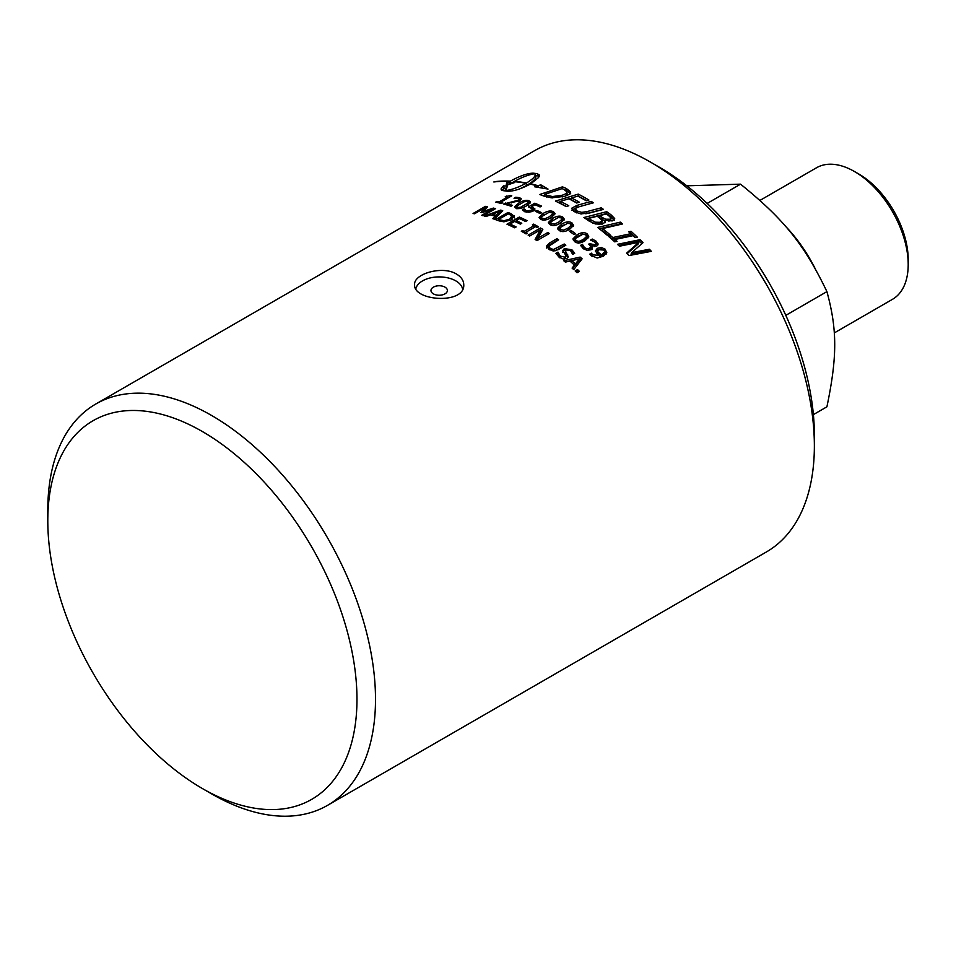 <?xml version="1.0" encoding="UTF-8"?>
<svg xmlns="http://www.w3.org/2000/svg" width="956" height="956" viewBox="0 0 956 956"><rect width="100%" height="100%" fill="white"/><g stroke="black" fill="none" stroke-linecap="round" stroke-linejoin="round"><path stroke-width="1.43" d="M815.038 268.385A103.989 60.037 -120 0 0 784.972 225.7M576.026 271.767L577.018 271.193A229.261 132.37 60 0 1 578.045 272.173M579.42 271.373L577.054 272.735A231.722 133.78 -120 0 0 575.165 270.942L577.532 269.58A231.722 133.78 60 0 1 579.42 271.373M577.018 271.193L577.532 269.58M504.051 220.705L509.703 219.127L511.854 216.056L509.369 214.359A231.722 133.78 -120 0 0 508.138 213.905L498.614 219.39A231.722 133.78 60 0 1 499.857 219.856L504.051 220.705L504.182 221.792M512.046 219.45L511.854 216.056M498.817 220.824L498.614 219.39M511.006 215.662L514.352 217.932M498.064 220.537L498.721 220.155M508.162 213.905L507.947 212.495A231.722 133.78 60 0 1 510.719 213.511L514.244 216.319M514.232 216.833L514.113 215.805L511.376 219.856L503.693 221.792L498.375 220.657A231.722 133.78 -120 0 0 495.578 219.629L507.947 212.495M600.081 256.184L601.766 256.089L604.144 253.794L604.718 251.81L603.929 250.03L598.934 249.731L597.584 251.703L601.467 254.894L604.718 251.81M600.954 256.519L601.467 254.894M597.118 253.352L597.631 251.081L597.118 253.352L598.181 254.965M595.361 251.189L596.795 249.994L601.001 249.193M597.404 257.977L599.759 257.2L600.272 255.575L596.938 253.794L595.433 250.305M590.653 255.037L592.206 256.435M604.395 250.568L606.283 253.961M595.385 251.297L597.237 248.321L601.467 247.52L605.291 249.265L606.678 253.005M591.071 254.917L591.525 253.244L592.684 254.774L600.272 255.575M590.987 254.846L591.453 253.173A231.722 133.78 60 0 1 591.525 253.244M606.379 253.663L606.809 252.336L603.511 256.196L597.022 257.965L591.035 255.407L589.852 254.093L591.453 253.173M601.049 249.026L601.467 247.52M594.453 246.54L595.325 245.142M589.601 245.071L589.96 243.41A231.722 133.78 60 0 1 590.497 243.864L590.115 245.596L591.561 246.505M587.785 250.448L590.234 248.285M581.284 246.505L582.12 246.182L584.08 249.349M597.655 245.405L598.038 243.816L596.831 246.062L591.728 245.811L592.111 249.373M595.194 242.489L597.62 245.525M590.497 243.864L595.026 244.748L595.731 243.433L594.656 241.964L590.641 240.159A231.722 133.78 -120 0 0 590.545 240.076L592.302 239.06L596.209 241.247L598.026 244.676M594.608 246.457L595.731 243.433M586.625 250.305L586.996 248.775L589.577 248.237L590.653 246.576L589.278 244.784A231.722 133.78 -120 0 0 588.597 244.21L589.96 243.41M590.234 248.775L590.653 246.576M582.12 246.182L582.479 244.437L584.475 247.616L586.996 248.775M582.001 246.098L582.359 244.33A231.722 133.78 60 0 1 582.479 244.437M592.314 248.584L592.541 247.676L591.083 249.719L587.247 250.4L583.136 248.536L580.603 245.345L582.359 244.33M591.728 245.811L592.493 248.13M591.991 240.542L592.302 239.06M560.049 227.636L560.563 229.631L563.682 230.109L567.888 228.233L571.509 225.03L571.353 226.931L570.696 223.788L567.553 223.322L560.049 227.636L559.607 230.336M566.155 230.994L571.055 227.659M559.929 229.571L560.419 231.555M571.461 224.624L573.253 226.309M557.862 229.117L564.04 224.827M572.058 222.999L573.588 225.341L569.561 229.392C565.223 231.914 561.77 232.26 559.188 230.432L557.635 228.161L561.674 224.122C566.024 221.565 569.489 221.183 572.058 222.999L571.927 224.911M551.708 217.299L552.723 216.355L552.15 212.591L549.007 212.363L541.502 216.689L542.016 218.446L545.147 218.685L549.353 216.749L552.974 213.57L554.719 214.718M552.723 216.355L552.974 213.57M541.502 216.689L541.251 219.522M539.531 218.422L541.694 216.462M553.524 211.802L555.066 213.666L551.038 217.693C546.701 220.215 543.235 220.728 540.642 219.235L539.088 217.442L543.128 213.451C547.477 210.894 550.943 210.344 553.524 211.802L553.584 213.845M541.682 212.734L540.176 213.606A231.722 133.78 -120 0 0 535.515 211.348L537.021 210.475A231.722 133.78 60 0 1 541.682 212.734M537.153 212.113L537.021 210.475M531.859 208.731L535.073 210.834M531.022 207.679L531.703 207.285M532.803 211.216L532.6 209.041M524.031 211.228L525.143 211.981M531.787 208.049L531.632 206.616L534.918 208.922M534.918 209.125L533.161 211.013L529.098 212.244L524.868 211.635L522.37 209.902L524.127 208.886A231.722 133.78 60 0 1 524.246 208.934L526.338 210.822L531.5 210.26L532.588 208.922L528.429 206.902L534.798 203.222A231.722 133.78 60 0 1 541.526 206.114L540.08 206.95A231.722 133.78 -120 0 0 534.918 204.704L531.632 206.616M534.978 204.727L534.798 203.222M532.803 211.085L532.588 208.922M528.967 212.256L528.859 211.145M525.119 211.73L524.904 209.854M524.497 211.073L524.246 208.934M524.378 211.025L524.127 208.886M552.437 196.542L562.068 195.275C565.558 194.164 567.171 192.993 566.884 191.762L563.777 189.348A231.722 133.78 -120 0 0 562.068 188.631L544.55 194.45A231.722 133.78 60 0 1 546.246 195.108L552.437 196.542L552.58 197.904M565.498 196.016L567.051 194.462L566.92 192.12M567.099 194.02L566.884 191.762M544.812 196.422L544.55 194.45M565.008 189.933A229.261 132.37 60 0 1 566.514 190.567L570.708 193.853M542.865 195.681L544.633 195.084M562.69 188.894L562.451 186.85A231.722 133.78 60 0 1 566.287 188.452L570.565 191.881M570.565 192.001L570.553 191.762C570.84 193.447 568.772 194.988 564.375 196.386L551.373 197.832L543.57 195.956A231.722 133.78 -120 0 0 539.71 194.51L562.451 186.85M509.094 184.353A229.261 132.37 -120 0 0 507.552 184.305L506.811 182.058A231.722 133.78 60 0 1 508.7 182.13A37.153 10.492 162 0 1 509.93 181.389A231.722 133.78 -120 0 0 493.834 181.975L494.479 181.688A231.722 133.78 60 0 1 510.385 181.126C519.956 175.856 527.569 173.203 533.245 173.167A231.722 133.78 60 0 1 537.368 173.729L539.399 175.056L538.61 177.493L530.7 183.863A231.722 133.78 60 0 1 538.049 185.691L540.809 184.831L548.039 189.073L534.631 186.779L537.38 185.906A231.722 133.78 -120 0 0 530.233 184.126C520.602 189.18 512.906 191.535 507.122 191.188A231.722 133.78 -120 0 0 502.999 190.638L501.303 189.993L501.04 188.918L503.43 185.87A231.722 133.78 60 0 1 507.481 186.169L505.557 190.603C511.58 189.85 518.403 187.4 526.027 183.265A231.722 133.78 -120 0 0 513.958 181.652A37.153 11.257 -17 0 0 512.739 182.381A231.722 133.78 60 0 1 514.651 182.548L506.13 185.416L506.811 182.058M509.393 184.257L508.7 182.13M507.552 184.305L507.301 184.986M512.954 183.086L512.739 182.381M526.493 183.002C533.496 178.688 536.268 175.593 534.798 173.717C528.799 174.59 522.012 177.147 514.424 181.377A231.722 133.78 60 0 1 526.493 183.002L527.043 185.225A229.261 132.37 -120 0 0 526.493 185.117M535.826 176.573L534.798 173.717M535.42 175.952C536.842 177.816 534.057 180.911 527.043 185.225M539.244 176.37L537.977 175.952A229.261 132.37 -120 0 0 535.563 175.617M512.763 182.453L511.113 183.361L510.385 181.126M509.906 184.078A37.547 10.6 -18 0 1 510.647 183.636L509.93 181.389M505.652 190.973L505.138 189.993L505.401 190.937M519.753 188.87L526.589 185.488L526.027 183.265M537.607 187.053L537.38 185.906M542.016 187.687L540.809 184.831M538.336 187.137L538.049 185.691M541.227 187.018L540.104 187.376M505.628 188.201A229.261 132.37 -120 0 0 504.147 188.105L503.43 185.87M504.147 188.105L502.043 190.435M577.03 202.911A229.261 132.37 60 0 0 571.664 200.031L571.569 197.976A231.722 133.78 60 0 1 579.396 202.23L576.683 203.007A231.722 133.78 -120 0 0 568.868 198.788A2254.881 1726.249 136.6 0 0 560.407 201.358L560.527 203.437A229.261 132.37 60 0 1 566.394 206.472M578.093 196.255L578.344 196.171A229.261 132.37 60 0 1 586.59 200.676M558.113 202.397L560.419 201.68M569.202 198.968L571.58 198.239M560.407 201.358A231.722 133.78 60 0 1 568.796 205.779L566.083 206.556A231.722 133.78 -120 0 0 555.448 201.095L578.249 194.116A231.722 133.78 60 0 1 588.908 200.019L586.219 200.784A231.722 133.78 -120 0 0 577.818 196.111A2233.419 1693.148 137.5 0 0 571.569 197.976M578.344 196.171L578.249 194.116M585.813 213.797L586.817 213.547A2257.713 1552.807 -37.6 0 1 601.085 209.758A229.261 132.37 60 0 1 601.36 209.95M575.309 210.428L576.623 212.877M582.264 205.863A2267.68 1638.572 -40.1 0 1 591.143 203.365A229.261 132.37 60 0 1 591.19 203.401L591.19 201.393A231.722 133.78 60 0 1 593.449 202.78A2248.536 1610.024 140.7 0 0 579.216 206.723L575.333 208.444L575.034 211.085M571.604 210.296L576.946 207.38A2267.68 1638.572 -40.1 0 1 577.998 207.082M601.085 209.758L601.228 207.846A231.722 133.78 60 0 1 603.487 209.4A2248.536 1530.138 143.1 0 0 589.266 213.092L580.686 213.857L574.042 211.587L571.604 208.289L576.946 205.385A2248.536 1627.387 -39.9 0 1 591.19 201.393M575.333 208.444L576.635 210.87L581.666 212.351L586.924 211.611A2238.665 1542.434 -37.4 0 1 601.228 207.846M608.793 221.123L610.992 217.992L608.53 215.542A231.722 133.78 -120 0 0 606.379 213.953A2227.743 1469.719 144.5 0 0 599.711 215.614A231.722 133.78 60 0 1 602.256 217.466L605.602 219.211L609.474 219.211M609.187 221.027L610.729 220.071L610.992 217.992M605.327 221.039L602.017 219.318A229.261 132.37 60 0 0 599.508 217.478L599.711 215.614M598.169 224.373L601.826 222.246M595.373 222.21L599.914 222.306L602.089 220.418L599.735 218.088A231.722 133.78 -120 0 0 597.189 216.259A2237.243 1496.546 143.9 0 0 588.765 218.386A231.722 133.78 60 0 1 590.593 219.677L595.373 222.21L595.158 223.883M601.886 222.808L602.089 220.418M592.899 223.166L590.39 221.553A229.261 132.37 60 0 0 588.585 220.274L588.765 218.386M585.897 218.852L606.498 213.547L606.713 211.682A231.722 133.78 60 0 1 611.195 214.969L614.696 218.577L612.222 220.92L604.885 220.286L605.017 222.796M606.498 213.547A229.261 132.37 60 0 1 610.944 216.809L614.385 220.37M604.885 220.286L605.435 221.947L602.376 224.062L595.492 223.967L588.777 220.872A231.722 133.78 -120 0 0 583.925 217.502L606.713 211.682M599.304 228.771L619.978 223.895L620.336 222.139A231.722 133.78 60 0 1 622.547 223.967L602.531 228.568L602.208 230.348A229.261 132.37 60 0 1 608.04 235.128M619.978 223.895A229.261 132.37 60 0 1 620.599 224.409M602.531 228.568A231.722 133.78 60 0 1 609.976 234.698L607.287 235.296A231.722 133.78 -120 0 0 597.608 227.444L620.336 222.139M630.1 233.061L631.008 231.304A231.722 133.78 60 0 1 637.329 237.148L635.035 237.626A231.722 133.78 -120 0 0 632.968 235.69L614.971 239.478L614.517 241.151A229.261 132.37 60 0 1 615.198 241.749M630.542 232.965A229.261 132.37 60 0 1 635.501 237.53M609.868 237.506L610.275 237.423A229.261 132.37 60 0 1 612.354 239.227L630.315 235.331L630.793 233.694A231.722 133.78 -120 0 0 628.713 231.806L631.008 231.304M614.971 239.478A231.722 133.78 60 0 1 617.062 241.366L614.756 241.844A231.722 133.78 -120 0 0 608.375 236.228L610.693 235.714A231.722 133.78 60 0 1 612.784 237.542L630.793 233.694M612.354 239.227L612.784 237.542M610.275 237.423L610.693 235.714M618.771 245.549L639.421 241.282L639.982 239.705A231.722 133.78 60 0 1 643.018 242.693A8355.99 1993.881 127.4 0 0 631.665 252.635L631.044 254.153L648.754 250.735A229.261 132.37 60 0 1 649.626 251.655M639.421 241.282A229.261 132.37 60 0 1 641.882 243.696M627.124 253.675A8060.657 1975.777 -53.1 0 1 638.309 243.852L638.895 242.286L619.464 246.206A231.722 133.78 -120 0 0 617.445 244.318L639.982 239.705M648.754 250.735L649.411 249.253A231.722 133.78 60 0 1 651.359 251.332L628.964 255.551A231.722 133.78 -120 0 0 626.586 253.137A7980.102 1947.109 -53.1 0 1 638.895 242.286M631.665 252.635L649.411 249.253M502.725 202.756L501.458 203.485A231.722 133.78 -120 0 0 495.686 202.182L496.953 201.453A231.722 133.78 60 0 1 499.092 201.907L507.385 197.115A231.722 133.78 -120 0 0 505.246 196.673L510.528 195.538A231.722 133.78 60 0 1 511.759 195.813L500.621 202.242A231.722 133.78 60 0 1 502.725 202.756M500.86 203.329L500.621 202.242M510.731 196.41L510.528 195.538M506.596 196.948L506.369 196.016M507.636 198.203L507.385 197.115M499.343 202.971L499.092 201.907M497.204 202.505L496.953 201.453M519.096 199.661L520.685 200.103M512.488 205.385L511.054 206.209A231.722 133.78 -120 0 0 503.657 204.046L518.056 200.27L519.012 199.195L518.044 198.466L514.113 198.286A231.722 133.78 -120 0 0 514.017 198.262L515.786 197.247L519.598 197.677L521.295 198.884L519.789 200.724L506.584 203.616A231.722 133.78 60 0 1 512.488 205.385M506.847 204.931L506.584 203.616M515.989 198.215L515.786 197.247M519.347 200.963L518.044 198.466M505.736 204.608L505.401 203.031M517.626 208.539L517.459 207.38L520.554 207.285L528.094 202.923L527.592 201.525L524.474 201.644L516.969 205.958L517.459 207.38L516.969 205.958M528.393 205.074L527.903 203.688M528.333 204.692L527.592 201.525M528.453 202.66L529.994 203.222M515.439 207.882L516.658 206.795M528.967 200.736L530.461 202.027L526.421 205.91C522.072 208.432 518.63 209.185 516.085 208.169L514.579 206.938L518.642 203.114C522.98 200.557 526.421 199.768 528.967 200.736L529.277 202.899M550.775 221.864L551.289 223.74L554.42 224.098L558.627 222.198L562.248 218.996L562.2 220.956L561.423 217.896L558.28 217.538L550.775 221.864L550.441 224.815M558.507 224.194L561.901 221.708M562.236 218.793L564.004 220.203M548.696 223.477L552.353 220.525M562.797 217.096L564.339 219.199L560.312 223.25C555.974 225.771 552.508 226.202 549.927 224.529L548.362 222.509L552.401 218.482C556.75 215.925 560.216 215.459 562.797 217.096L562.761 219.079M575.608 233.766L574.102 234.638A231.722 133.78 -120 0 0 569.465 231.268L570.971 230.408A231.722 133.78 60 0 1 575.608 233.766M570.78 232.212L570.971 230.408M575.393 238.546L575.882 240.733L578.978 241.39L583.184 239.562L586.805 236.371L586.482 238.152L586.016 234.877L582.897 234.232L575.393 238.546L574.783 241.067M578.655 243.183L586.195 238.809M575.106 240.362L575.584 242.537M586.661 235.582L588.502 237.781M573.086 239.729L575.763 237.267L581.284 234.746M587.39 234.089L588.848 236.897L584.833 240.888C580.495 243.41 577.054 243.625 574.508 241.521L573.003 238.821L577.042 234.818C581.391 232.26 584.833 232.009 587.39 234.089L587.092 235.893M485.481 208.886L485.433 206.365A231.722 133.78 60 0 1 487.56 206.771A1384.575 588.526 87.7 0 0 483.617 211.372A1463.254 1299.443 -47.8 0 1 493.368 208.073A231.722 133.78 60 0 1 495.567 208.635L483.198 215.769A231.722 133.78 -120 0 0 481.621 215.363L492.268 209.209A1399.954 1244.903 133.4 0 0 481.932 212.65A231.722 133.78 -120 0 0 480.964 212.435A1422.026 613.334 -92.4 0 1 485.17 207.631L474.523 213.774A231.722 133.78 -120 0 0 473.065 213.499L485.433 206.365M493.714 209.699L493.368 208.073M483.772 212.029L483.617 211.372M485.54 209.125L485.17 207.631M492.519 210.392L492.268 209.209M495.232 217.108A229.261 132.37 60 0 1 496.176 217.418M496.367 217.215L496.056 215.327A2375.827 1128.235 -84.7 0 1 500 211.36A2398.461 2014.161 126.9 0 0 492.328 214.168A231.722 133.78 60 0 1 496.056 215.327M492.579 215.47L492.328 214.168M500.323 213.152L500 211.36M500.227 212.614L501.147 212.28A229.261 132.37 60 0 1 501.171 212.292M485.947 216.522A231.722 133.78 -120 0 0 484.334 216.08L500.741 210.105A231.722 133.78 60 0 1 502.713 210.714L494.431 219.223A231.722 133.78 -120 0 0 492.734 218.637A2430.403 1148.777 -83.9 0 1 495.089 216.271A231.722 133.78 -120 0 0 490.488 214.849A2430.403 2051.002 126 0 0 485.947 216.522M495.411 218.207L495.089 216.271M501.147 212.28L500.741 210.105M509.142 225.162L510.122 224.6M515.2 221.673L516.168 221.111M514.675 227.803A231.722 133.78 -120 0 0 506.979 224.194L519.347 217.048A231.722 133.78 60 0 1 527.043 220.669L525.585 221.505A231.722 133.78 -120 0 0 519.514 218.625L516.12 220.585A231.722 133.78 60 0 1 521.785 223.262L520.315 224.11A231.722 133.78 -120 0 0 514.663 221.422L510.074 224.074A231.722 133.78 60 0 1 516.144 226.954L514.675 227.803M510.217 225.652L510.074 224.074M516.264 222.162L516.12 220.585M519.49 218.637L519.347 217.048M533.986 226.285A229.261 132.37 60 0 1 535.121 226.907M524.677 233.121L525.788 232.475M527.354 233.204L526.087 233.933A231.722 133.78 -120 0 0 521.307 231.244L522.562 230.516A231.722 133.78 60 0 1 524.139 231.388L533.974 225.7A231.722 133.78 -120 0 0 532.408 224.839L533.663 224.11A231.722 133.78 60 0 1 538.455 226.787L537.2 227.516A231.722 133.78 -120 0 0 535.623 226.62L525.776 232.308A231.722 133.78 60 0 1 527.354 233.204M525.788 233.754L525.776 232.308M533.699 225.544L533.663 224.11M534.01 227.552L533.974 225.7M524.163 232.834L524.139 231.388M522.597 231.961L522.562 230.516M540.319 230.061L540.475 229.978A229.261 132.37 60 0 1 541.992 230.886M535.838 239.896L540.283 231.866L540.319 229.882L529.66 236.036A231.722 133.78 -120 0 0 528.13 235.116L540.487 227.982A231.722 133.78 60 0 1 542.829 229.38L538.013 238.152L547.8 232.499A231.722 133.78 60 0 1 549.33 233.491L536.961 240.625A231.722 133.78 -120 0 0 535.121 239.43L540.319 229.882M547.704 234.423L547.8 232.499M537.917 240.076L538.013 238.152M540.475 229.978L540.487 227.982M554.898 250.95L563.932 245.823A229.261 132.37 60 0 1 564.315 246.122M548.696 247.986L549.019 249.361M546.45 248.022L549.055 245.023L556.774 240.565A229.261 132.37 60 0 1 557.037 240.757M563.932 245.823L564.207 244.007A231.722 133.78 60 0 1 565.821 245.25L558.113 249.707L553.177 250.986L548.768 249.193L546.665 245.907M556.774 240.565L556.966 238.689A231.722 133.78 60 0 1 558.603 239.848L548.911 246.134L550.178 248.381L553.464 249.504L564.207 244.007M548.911 246.134L548.636 248.237M546.653 246.158L549.246 243.147L556.966 238.689M556.607 254.523L557.79 253.997L558.101 252.193L560.24 256.124L565.008 257.152L565.844 256.196L565.414 254.822L562.869 250.484L564.315 248.572L571.927 249.803L574.723 253.244L572.764 254.38A231.722 133.78 -120 0 0 572.644 254.284L570.613 250.711L566.167 249.803L565.008 252.993L567.888 257.63M571.27 251.32L573.708 253.83M562.546 252.276L564.004 250.364L566.311 249.731M564.243 259.076L565.844 256.196M557.79 253.997L559.893 257.881M565.343 250.771L568.294 256.805L566.932 258.407L563.215 259.004L558.937 257.045L555.914 253.292L557.981 252.109A231.722 133.78 60 0 1 558.101 252.193M557.671 253.902L557.981 252.109M572.56 268.528A2451.507 488.217 -61.7 0 1 573.982 266.76L574.46 265.111A229.261 132.37 60 0 1 574.962 265.565L575.428 263.904A2375.827 481.585 -62.5 0 1 579.408 258.885A2398.461 1368.311 148.4 0 0 571.748 260.63A231.722 133.78 60 0 1 575.428 263.904M571.318 262.291L571.748 260.63M574.962 265.565A2396.345 490.834 -62.3 0 1 578.954 260.57L579.408 258.885M565.247 262.016L579.706 258.765A229.261 132.37 60 0 1 581.152 260.056M565.355 262.111A231.722 133.78 -120 0 0 563.741 260.725L580.149 257.092A231.722 133.78 60 0 1 582.108 258.825L573.743 269.616A231.722 133.78 -120 0 0 572.082 268.086A2430.403 478.932 -61.9 0 1 574.46 265.111A231.722 133.78 -120 0 0 569.907 261.06A2430.403 1403.802 147.9 0 0 565.355 262.111M579.706 258.765L580.149 257.092M202.385 788.533L211.646 793.886A231.722 133.78 -120 0 0 327.514 805.358A231.722 133.78 -120 0 0 375.505 699.29A231.722 133.78 -120 0 0 274.348 466.098A231.722 133.78 -120 0 0 95.791 404.018A231.722 133.78 -120 0 0 47.8 510.086L47.8 520.781A218.613 126.216 60 0 1 202.385 431.538A218.613 126.216 60 0 1 356.97 699.29A218.613 126.216 60 0 1 202.385 788.533A218.613 126.216 60 0 1 47.8 520.781M95.791 404.018L534.655 150.642A231.722 133.78 60 0 1 650.51 162.114A231.722 133.78 60 0 1 814.369 445.914A231.722 133.78 60 0 1 766.365 551.982L327.514 805.358M456.562 274.097C461.234 276.929 463.636 280.443 463.756 284.649C465.261 304.749 413.123 301.152 414.617 284.661C413.506 273.87 442.473 265.266 456.562 274.097M759.924 200.425L816.508 167.766A75.966 43.857 60 0 1 854.485 171.53L854.485 171.53A75.966 43.857 60 0 1 908.2 264.561A75.966 43.857 60 0 1 892.462 299.336L834.277 332.927M854.485 171.53L858.823 174.028A69.824 40.307 -120 0 0 858.823 174.028L854.485 171.53M908.2 264.561L908.2 259.542A69.824 40.307 -120 0 0 858.835 174.028M444.994 287.147A8.21 4.744 180 0 1 443.536 294.52A8.21 4.744 180 0 1 431.419 292.046A8.21 4.744 180 0 1 438.338 285.784A8.21 4.744 180 0 1 440.035 285.784A8.21 4.744 180 0 1 444.994 287.147M415.848 288.748A23.541 13.587 180 0 1 431.598 277.634A23.541 13.587 180 0 1 455.833 280.897A23.541 13.587 180 0 1 462.62 289.202M814.369 445.914L814.369 435.219A218.613 126.216 -120 0 0 659.783 167.467L650.51 162.114M813.389 414.617L826.916 406.802C837.313 356.755 837.313 329.665 826.916 291.616C804.283 244.533 783.968 219.247 740.542 184.161L686.802 185.811M740.542 184.161L707.177 203.425M826.916 291.616L785.808 315.361M582.455 234.328L582.718 233.121M509.871 220.609L509.703 219.127M500.036 221.23L499.857 219.856M510.934 215.112L510.719 213.511M601.766 256.089L602.28 254.475M598.241 254.75L598.671 253.328M596.795 249.994L597.237 248.321M592.23 256.363L592.684 254.774M604.801 250.902L605.291 249.265M589.159 249.934L589.577 248.237M584.104 249.253L584.475 247.616M595.815 242.979L596.209 241.247M563.562 231.555L563.682 230.109M560.455 231.101L560.563 229.631M561.578 226.07L561.674 224.122M545.171 219.976L545.147 218.685M542.052 219.808L542.016 218.446M543.211 215.279L543.128 213.451M533.03 209.161L532.815 207.034M531.632 211.706L531.5 210.26M526.469 212.113L526.338 210.822M562.212 196.984L562.068 195.275M546.485 196.972L546.246 195.108M566.514 190.567L566.287 188.452M537.977 175.952L537.368 173.729M533.46 173.896L533.245 173.167M586.817 213.547L586.924 211.611M581.595 213.953L581.666 212.351M576.576 212.841L576.635 210.87M576.946 207.38L576.946 205.385M605.423 220.406L605.602 219.211M602.017 219.318L602.256 217.466M599.651 224.134L599.914 222.306M590.39 221.553L590.593 219.677M610.944 216.809L611.195 214.969M520.016 199.864L519.598 197.677M518.272 201.453L518.056 200.27M511.424 202.923L511.269 202.11M520.697 208.336L520.554 207.285M518.869 204.512L518.642 203.114M554.384 225.473L554.42 224.098M551.265 225.162L551.289 223.74M552.401 220.489L552.401 218.482M578.703 242.955L578.978 241.39M575.631 242.238L575.882 240.733M576.779 236.658L577.042 234.818M556.177 250.305L556.452 248.476M553.249 250.986L553.464 249.504M549.963 249.97L550.178 248.381M549.055 245.023L549.246 243.147M567.29 256.351L567.661 254.607M565.486 253.961L565.832 252.193M571.58 251.559L571.927 249.803M564.004 250.364L564.315 248.572M564.626 258.897L565.008 257.152M559.917 257.762L560.24 256.124M595.325 245.62L595.731 243.911M519.419 201.346L519.012 199.171M528.692 204.345L528.393 202.194M516.981 208.886L516.646 206.723M440.035 285.784A14.161 14.161 0 0 0 438.338 285.784"/></g></svg>
